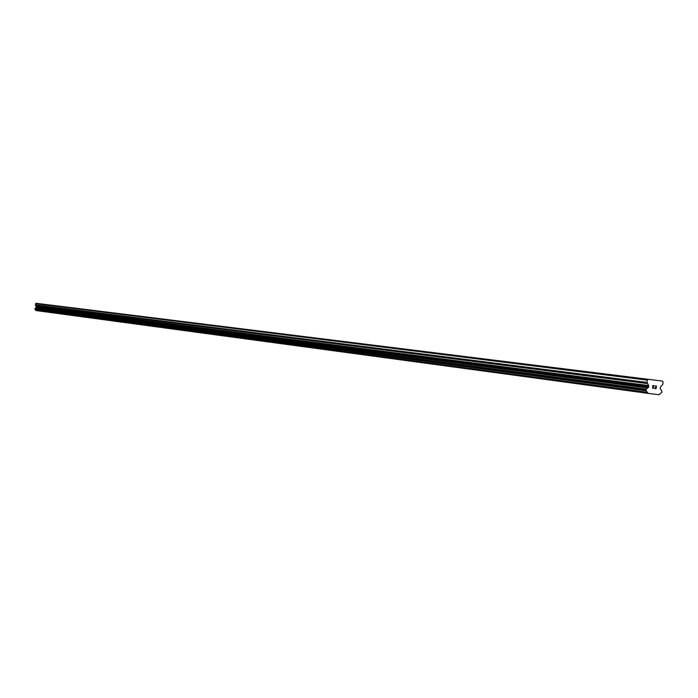 <?xml version="1.0" encoding="UTF-8"?>
<svg xmlns="http://www.w3.org/2000/svg" width="698" height="698" viewBox="0 0 698 698"><rect width="100%" height="100%" fill="white"/><g stroke="black" fill="none" stroke-linecap="round" stroke-linejoin="round"><path stroke-width="1.05" d="M655.963 388.498L656.094 387.407L655.954 388.498L654.715 388.341L656.094 388.699L656.434 385.977L656.103 388.699L654.689 388.524M656.094 387.407L655.413 387.32L656.094 387.407M655.413 387.32L656.12 387.224L656.251 386.142L656.111 387.224M655.003 385.985L656.434 385.977M653.808 387.713L653.258 388.158M653.249 388.341L652.778 388.289L653.249 388.341M652.778 388.289L652.412 387.434L653.843 385.846L652.962 386.718M652.517 385.68L654.209 385.706L652.569 387.469L652.813 388.105L652.569 387.469L654.201 385.706M647.334 392.267L646.008 390.365L646.112 389.493L648.669 386.945L648.643 385.54L647.002 382.417L647.282 380.122L648.224 379.302L662.393 381.064L663.1 382.094L662.812 384.38L660.456 387.006L660.09 388.35L661.931 391.438L661.826 392.311L659.052 394.719L648.11 393.375L647.334 392.267L35.703 310.156L648.11 393.375M648.224 379.302L36.095 303.281L35.415 304.895L36.392 307.268L34.9 309.04L35.659 310.034M647.282 380.122L35.563 303.709M648.058 387.765L36.043 307.696M647.866 387.966L35.938 307.801M657.376 380.445L653.258 379.93M647.002 382.417L35.415 304.895M647.264 383.56L35.572 305.497M648.643 385.54L36.366 306.535M648.774 386.116L36.444 306.832M648.669 386.945L36.392 307.268M648.398 387.46L36.244 307.539M646.47 389.144L35.162 308.403M646.112 389.493L34.961 308.577M646.008 390.365L34.9 309.04M646.269 390.784L35.048 309.258M647.404 392.503L35.703 310.156M647.919 393.244L35.999 310.549"/></g></svg>
